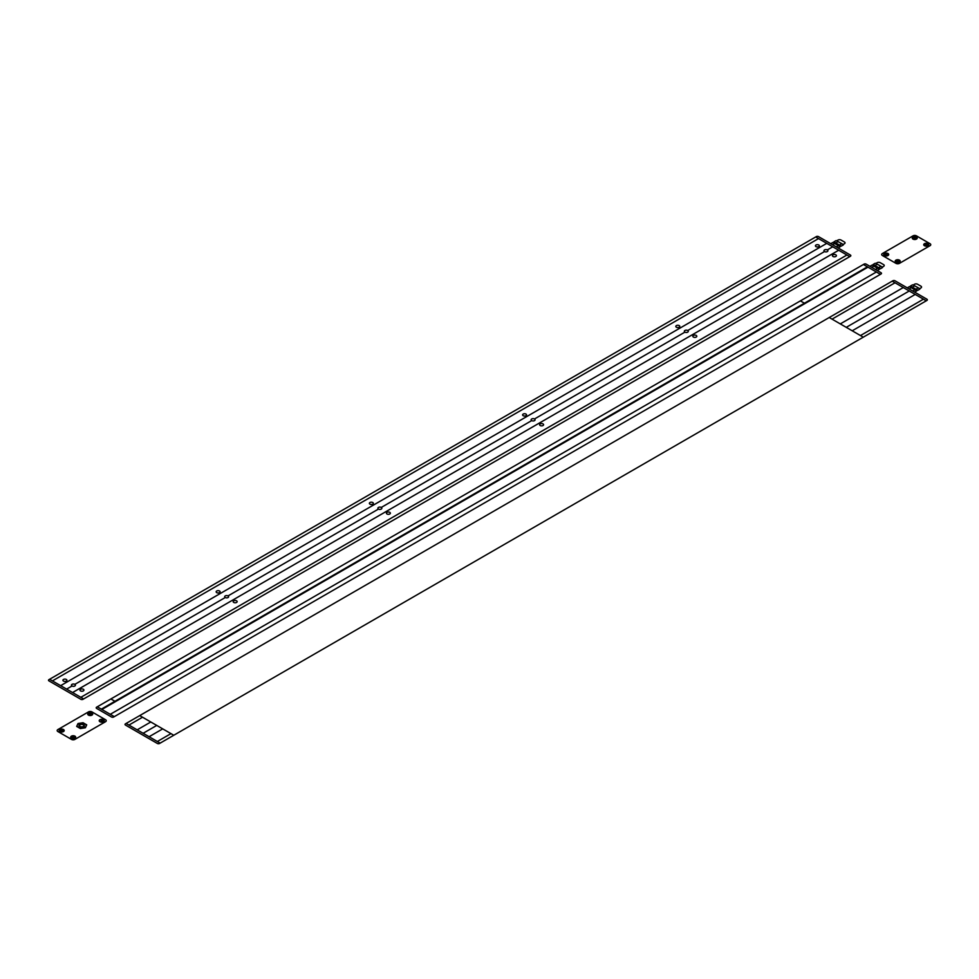 <?xml version="1.0" encoding="UTF-8"?>
<svg xmlns="http://www.w3.org/2000/svg" width="979" height="979" viewBox="0 0 979 979"><rect width="100%" height="100%" fill="white"/><g stroke="black" fill="none" stroke-linecap="round" stroke-linejoin="round"><path stroke-width="1.47" d="M523.165 415.683A1.982 1.15 0 0 0 526.494 415.169A1.982 1.15 0 0 0 524.059 413.774A1.982 1.15 0 0 0 523.165 415.683M531.683 420.603A1.982 1.15 0 0 0 535.011 420.089A1.982 1.15 0 0 0 532.576 418.682A1.982 1.15 0 0 0 531.683 420.603L381.272 507.44M540.2 425.522A1.982 1.15 0 0 0 543.516 425.008A1.982 1.15 0 0 0 541.081 423.601A1.982 1.15 0 0 0 540.2 425.522M89.787 714.095L89.016 714.535L90.974 714.78L91.402 713.642L89.444 713.397L89.787 714.095M88.514 715.074A2.411 1.395 0 0 0 92.54 714.45A2.411 1.395 0 0 0 89.591 712.749A2.411 1.395 0 0 0 88.514 715.074M61.273 730.554L60.931 731.24L62.889 730.995L62.46 729.869L60.502 730.114L61.273 730.554M59.988 731.533A2.411 1.395 0 0 0 64.027 730.909A2.411 1.395 0 0 0 61.077 729.208A2.411 1.395 0 0 0 59.988 731.533M72.764 737.187L72.422 737.872L74.38 737.628L73.951 736.502L71.993 736.746L72.764 737.187M71.491 738.166A2.411 1.395 0 0 0 75.518 737.554A2.411 1.395 0 0 0 72.568 735.841A2.411 1.395 0 0 0 71.491 738.166M914.729 237.811L915.5 237.371L915.916 238.509L913.958 238.754L913.542 237.616L914.729 237.811M913.028 239.047A2.411 1.395 0 0 0 917.054 238.423A2.411 1.395 0 0 0 914.105 236.722A2.411 1.395 0 0 0 913.028 239.047M886.215 254.283L887.402 254.087L886.631 254.528L887.402 254.968L885.016 254.968L885.444 253.842L886.215 254.283M884.514 255.507A2.411 1.395 0 0 0 888.54 254.883A2.411 1.395 0 0 0 885.591 253.182A2.411 1.395 0 0 0 884.514 255.507M897.706 260.916L898.893 260.72L898.465 261.846L896.507 261.601L896.935 260.475L897.706 260.916M896.005 262.139A2.411 1.395 0 0 0 900.031 261.515A2.411 1.395 0 0 0 897.082 259.814A2.411 1.395 0 0 0 896.005 262.139M926.22 244.444L926.991 244.004L927.407 245.142L925.449 245.386L925.033 244.248L926.22 244.444M924.519 245.68A2.411 1.395 0 0 0 928.545 245.056A2.411 1.395 0 0 0 925.596 243.355A2.411 1.395 0 0 0 924.519 245.68M843.09 244.505L844.29 243.808A2.154 1.236 0 0 0 844.424 242.009L841.022 240.039A2.154 1.236 0 0 0 837.902 240.124L836.702 240.822M835.271 242.621L834.206 243.233M839.958 245.325L838.893 245.937M834.891 242.4L833.827 243.012M840.337 245.545L839.272 246.157M837.804 241.74A7.82 4.516 0 0 1 841.487 243.869A2.129 1.236 0 0 1 843.323 244.934L841.304 246.096L833.937 241.85L835.956 240.675A2.129 1.236 0 0 1 837.804 241.74L835.772 242.914M842.723 244.212L837.192 241.03M841.487 243.869L839.456 245.031M834.708 243.526L832.591 244.75M838.391 245.656L836.262 246.879M838.11 247.944L840.239 246.708L832.872 242.462L830.743 243.698M882.263 267.12L883.462 266.435A2.154 1.236 0 0 0 883.609 264.624L880.207 262.666A2.154 1.236 0 0 0 877.086 262.739L875.887 263.437M874.455 265.248L873.39 265.86M879.142 267.952L878.077 268.564M874.076 265.028L873.011 265.639M879.521 268.173L878.457 268.784M876.988 264.367A7.82 4.516 0 0 1 880.659 266.484A2.129 1.236 0 0 1 882.507 267.548L880.476 268.723L873.121 264.465L875.14 263.302A2.129 1.236 0 0 1 876.988 264.367L874.957 265.529M881.895 266.839L876.376 263.645M880.659 266.484L878.64 267.659M873.892 266.153L871.763 267.377M877.576 268.27L875.446 269.494M877.282 270.559L879.411 269.335L872.056 265.089L869.927 266.312M919.611 288.683L920.811 287.985A2.154 1.236 0 0 0 920.945 286.186L917.543 284.228A2.154 1.236 0 0 0 914.423 284.302L913.223 284.999M911.804 286.798L910.739 287.422M916.479 289.503L915.414 290.114M911.412 286.578L910.348 287.202M916.858 289.723L915.793 290.347M914.325 285.917A7.82 4.516 0 0 1 918.008 288.046A2.129 1.236 0 0 1 919.844 289.111L917.825 290.286L910.458 286.027L912.489 284.865A2.129 1.236 0 0 1 914.325 285.917L912.306 287.092M919.244 288.401L913.725 285.207M918.008 288.046L915.977 289.221M911.241 287.704L909.112 288.94M914.912 289.833L912.783 291.057M914.631 292.121L916.76 290.898L909.393 286.639L907.264 287.875M832.04 319.142L895.026 282.772M840.3 323.902L903.287 287.545M156.75 725.427L143.13 733.283M162.71 728.865L149.089 736.734M860.468 335.552L923.454 299.182M101.278 720.728L100.935 721.413L102.465 721.413L102.893 720.287L100.935 720.042L101.278 720.728M100.005 721.707A2.411 1.395 0 0 0 104.031 721.082A2.411 1.395 0 0 0 101.082 719.381A2.411 1.395 0 0 0 100.005 721.707M91.916 711.88A2.411 1.395 0 0 0 88.514 711.88L57.871 729.575A2.411 1.395 0 0 0 57.284 730.114A2.411 1.395 0 0 0 57.871 731.533L71.491 739.402A2.411 1.395 0 0 0 74.894 739.402L105.536 721.707A2.411 1.395 0 0 0 105.536 719.736L91.916 711.88M882.385 253.537A2.411 1.395 0 0 0 882.385 255.507L896.005 263.375A2.411 1.395 0 0 0 899.407 263.375L930.05 245.68A2.411 1.395 0 0 0 930.05 243.71L916.43 235.853A2.411 1.395 0 0 0 913.97 235.511A2.411 1.395 0 0 0 913.028 235.853L882.385 253.537M912.966 239.084A2.496 1.444 0 0 0 917.139 238.435A2.496 1.444 0 0 0 914.08 236.673A2.496 1.444 0 0 0 912.966 239.084M924.457 245.717A2.496 1.444 0 0 0 928.63 245.068A2.496 1.444 0 0 0 925.571 243.306A2.496 1.444 0 0 0 924.457 245.717M884.441 255.543A2.496 1.444 0 0 0 888.626 254.895A2.496 1.444 0 0 0 885.567 253.133A2.496 1.444 0 0 0 884.441 255.543M895.932 262.176A2.496 1.444 0 0 0 900.117 261.528A2.496 1.444 0 0 0 897.058 259.765A2.496 1.444 0 0 0 895.932 262.176M80.217 726.504A2.105 1.212 0 0 0 83.741 725.953A2.105 1.212 0 0 0 81.159 724.46A2.105 1.212 0 0 0 80.217 726.504M79.788 726.748A2.704 1.566 0 0 0 84.316 726.039A2.704 1.566 0 0 0 81 724.13A2.704 1.566 0 0 0 79.788 726.748M80.351 728.547L85.381 727.764L86.727 724.864L83.056 722.735L78.014 723.518L76.668 726.418L80.351 728.547M78.504 727.483A4.516 2.607 0 0 0 86.066 726.308A4.516 2.607 0 0 0 80.535 723.126A4.516 2.607 0 0 0 78.504 727.483M72.018 685.985A1.982 1.15 0 0 0 75.346 685.471A1.982 1.15 0 0 0 72.911 684.064A1.982 1.15 0 0 0 72.018 685.985L66.609 689.106M824.526 251.554A1.982 1.15 0 0 0 827.842 251.04A1.982 1.15 0 0 0 825.407 249.633A1.982 1.15 0 0 0 824.526 251.554L687.711 330.523M114.935 701.282L110.896 698.957M804.432 303.209L800.394 300.871M863.392 264.501L880.415 274.34L881.051 273.961A1.505 0.869 0 0 0 881.051 272.737L866.158 264.134A1.505 0.869 0 0 0 864.029 264.134L97.276 706.814L114.31 716.64L113.662 717.007A1.505 0.869 0 0 1 111.545 717.007L96.64 708.417A1.505 0.869 0 0 1 96.64 707.181L97.276 706.814M880.415 274.34L114.31 716.64M101.877 709.469L867.981 267.157M101.314 709.151L867.431 266.839M110.26 714.315L876.376 272.003M829.225 317.514L863.282 337.18M139.728 715.6L173.785 735.253M892.224 281.157L926.269 300.81L160.164 743.122L126.107 723.457L160.164 743.122L126.107 723.457L125.471 723.824A1.505 0.869 0 0 0 125.471 725.06L157.399 743.489A1.505 0.869 0 0 0 159.528 743.489L160.164 743.122L126.107 723.457L892.86 280.777A1.505 0.869 0 0 1 894.99 280.777L926.905 299.207A1.505 0.869 0 0 1 926.905 300.443L926.269 300.81L892.224 281.157M915.206 294.422L852.207 330.792M137.182 729.844L150.803 721.988M909.246 290.983L846.248 327.353M157.35 741.495L170.97 733.638M128.922 725.084L142.542 717.215M49.586 679.279L83.643 698.933L49.586 679.279L48.95 679.646A1.505 0.869 0 0 0 48.95 680.882L80.865 699.312A1.505 0.869 0 0 0 82.995 699.312L83.643 698.933L49.586 679.279L83.643 698.933L849.748 256.633L815.703 236.967L816.339 236.6A1.505 0.869 0 0 1 818.468 236.6L850.384 255.029A1.505 0.869 0 0 1 850.384 256.265L849.748 256.633L815.703 236.967L49.586 679.279M99.944 721.743A2.496 1.444 0 0 0 104.117 721.095A2.496 1.444 0 0 0 101.057 719.332A2.496 1.444 0 0 0 99.944 721.743M88.453 715.111A2.496 1.444 0 0 0 92.626 714.462A2.496 1.444 0 0 0 89.566 712.7A2.496 1.444 0 0 0 88.453 715.111M71.418 738.203A2.496 1.444 0 0 0 75.603 737.566A2.496 1.444 0 0 0 72.544 735.792A2.496 1.444 0 0 0 71.418 738.203M59.927 731.57A2.496 1.444 0 0 0 64.112 730.921A2.496 1.444 0 0 0 61.053 729.159A2.496 1.444 0 0 0 59.927 731.57M52.401 680.907L818.505 238.595M80.829 697.317L846.933 255.005M832.725 246.806L827.316 249.926M60.649 685.667L826.765 243.355M838.685 250.245L72.568 692.545M80.535 690.905A1.982 1.15 0 0 0 83.851 690.391A1.982 1.15 0 0 0 81.416 688.983A1.982 1.15 0 0 0 80.535 690.905M63.5 681.078A1.982 1.15 0 0 0 66.829 680.564A1.982 1.15 0 0 0 64.394 679.157A1.982 1.15 0 0 0 63.5 681.078M833.019 256.461A1.982 1.15 0 0 0 836.347 255.947A1.982 1.15 0 0 0 833.912 254.54A1.982 1.15 0 0 0 833.019 256.461M815.996 246.622A1.982 1.15 0 0 0 819.313 246.108A1.982 1.15 0 0 0 816.89 244.713A1.982 1.15 0 0 0 815.996 246.622M676.391 327.231A1.982 1.15 0 0 0 679.72 326.717A1.982 1.15 0 0 0 677.284 325.309A1.982 1.15 0 0 0 676.391 327.231M684.908 332.138A1.982 1.15 0 0 0 688.225 331.624A1.982 1.15 0 0 0 685.802 330.217A1.982 1.15 0 0 0 684.908 332.138L534.497 418.975M693.413 337.057A1.982 1.15 0 0 0 696.742 336.543A1.982 1.15 0 0 0 694.307 335.136A1.982 1.15 0 0 0 693.413 337.057M369.952 504.148A1.982 1.15 0 0 0 373.268 503.634A1.982 1.15 0 0 0 370.845 502.227A1.982 1.15 0 0 0 369.952 504.148M378.457 509.068A1.982 1.15 0 0 0 381.786 508.554A1.982 1.15 0 0 0 379.35 507.146A1.982 1.15 0 0 0 378.457 509.068L228.046 595.905M386.974 513.975A1.982 1.15 0 0 0 390.303 513.461A1.982 1.15 0 0 0 387.868 512.066A1.982 1.15 0 0 0 386.974 513.975M216.726 592.613A1.982 1.15 0 0 0 220.055 592.099A1.982 1.15 0 0 0 217.619 590.692A1.982 1.15 0 0 0 216.726 592.613M225.243 597.52A1.982 1.15 0 0 0 228.56 597.006A1.982 1.15 0 0 0 226.125 595.611A1.982 1.15 0 0 0 225.243 597.52L74.832 684.37M233.748 602.44A1.982 1.15 0 0 0 237.077 601.926A1.982 1.15 0 0 0 234.642 600.519A1.982 1.15 0 0 0 233.748 602.44"/></g></svg>

